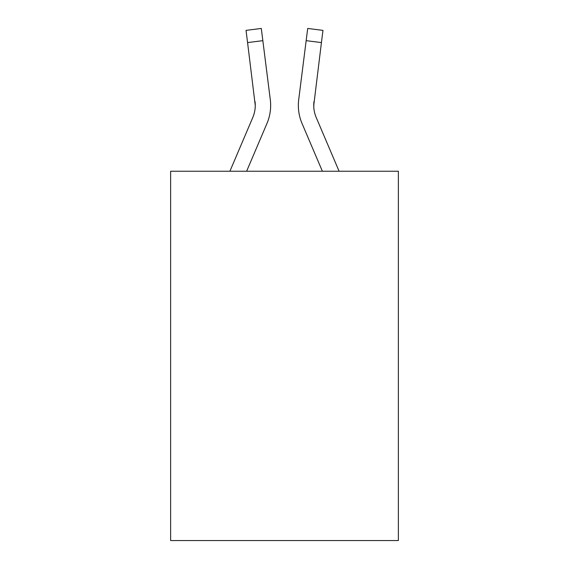 <?xml version="1.0" encoding="UTF-8"?>
<svg xmlns="http://www.w3.org/2000/svg" width="569" height="569" viewBox="0 0 569 569"><rect width="100%" height="100%" fill="white"/><g stroke="black" fill="none" stroke-linecap="round" stroke-linejoin="round"><path stroke-width="0.85" d="M398.371 171.248L398.371 540.55L170.629 540.55L170.629 171.248L398.371 171.248M266.961 123.473L246.619 171.248L266.961 123.473A46.16 46.16 -40.3 0 0 270.289 99.603L262.842 40.662L247.572 42.59L246.028 30.377L261.299 28.45L262.842 40.662M229.897 171.248L252.807 117.442A30.776 30.776 -11.4 0 0 255.261 105.443L247.572 42.59M270.595 107.626L270.652 105.749M270.055 97.754L270.289 99.603L270.055 97.754M339.103 171.248L316.193 117.442A30.776 30.776 11.4 0 1 313.739 105.443L321.428 42.59L306.158 40.662L307.701 28.45L322.972 30.377L307.701 28.45L322.972 30.377L307.701 28.45L322.972 30.377L307.701 28.45L322.972 30.377L307.701 28.45L322.972 30.377L307.701 28.45L322.972 30.377L307.701 28.45L322.972 30.377L307.701 28.45L322.972 30.377L307.701 28.45L322.972 30.377L307.701 28.45L322.972 30.377L307.701 28.45L322.972 30.377L307.701 28.45L322.972 30.377L321.428 42.59M302.039 123.473L322.381 171.248L302.039 123.473A46.16 46.16 40.3 0 1 298.711 99.603L306.158 40.662M313.775 106.894L313.981 101.531A30.776 30.776 40.3 0 0 316.193 117.442A30.776 30.776 40.3 0 1 313.739 105.443L313.981 101.531M252.807 117.442A30.776 30.776 -40.3 0 0 255.261 105.443A30.776 30.776 -40.3 0 1 252.807 117.442A30.776 30.776 -40.3 0 0 255.261 105.443A30.776 30.776 -40.3 0 1 252.807 117.442A30.776 30.776 -40.3 0 0 255.261 105.443A30.776 30.776 -40.3 0 1 252.807 117.442A30.776 30.776 -40.3 0 0 255.261 105.443A30.776 30.776 -40.3 0 1 252.807 117.442A30.776 30.776 -40.3 0 0 255.261 105.443A30.776 30.776 -40.3 0 1 252.807 117.442A30.776 30.776 -40.3 0 0 255.261 105.443A30.776 30.776 -40.3 0 1 252.807 117.442A30.776 30.776 -40.3 0 0 255.261 105.443A30.776 30.776 -40.3 0 1 252.807 117.442A30.776 30.776 -40.3 0 0 255.261 105.443A30.776 30.776 -40.3 0 1 252.807 117.442A30.776 30.776 -40.3 0 0 255.261 105.443A30.776 30.776 -40.3 0 1 252.807 117.442A30.776 30.776 -40.3 0 0 255.261 105.443A30.776 30.776 -40.3 0 1 252.807 117.442A30.776 30.776 -40.3 0 0 255.261 105.443A30.776 30.776 -40.3 0 1 252.807 117.442A30.776 30.776 -40.3 0 0 255.261 105.443A30.776 30.776 -40.3 0 1 252.807 117.442A30.776 30.776 -40.3 0 0 255.261 105.443A30.776 30.776 -40.3 0 1 252.807 117.442A30.776 30.776 -40.3 0 0 255.261 105.443A30.776 30.776 -40.3 0 1 252.807 117.442A30.776 30.776 -40.3 0 0 255.261 105.443A30.776 30.776 -40.3 0 1 252.807 117.442A30.776 30.776 -40.3 0 0 255.261 105.443A30.776 30.776 -40.3 0 1 252.807 117.442A30.776 30.776 -40.3 0 0 255.261 105.443A30.776 30.776 -40.3 0 1 252.807 117.442A30.776 30.776 -40.3 0 0 255.261 105.443A30.776 30.776 -40.3 0 1 252.807 117.442A30.776 30.776 -40.3 0 0 255.261 105.443A30.776 30.776 -40.3 0 1 252.807 117.442A30.776 30.776 -40.3 0 0 255.261 105.443A30.776 30.776 -40.3 0 1 252.807 117.442A30.776 30.776 -40.3 0 0 255.261 105.443A30.776 30.776 -40.3 0 1 252.807 117.442A30.776 30.776 -40.3 0 0 255.261 105.443A30.776 30.776 -40.3 0 1 252.807 117.442A30.776 30.776 -40.3 0 0 255.261 105.443A30.776 30.776 -40.3 0 1 252.807 117.442A30.776 30.776 -40.3 0 0 255.261 105.443A30.776 30.776 -40.3 0 1 252.807 117.442A30.776 30.776 -40.3 0 0 255.261 105.443A30.776 30.776 -40.3 0 1 252.807 117.442A30.776 30.776 -40.3 0 0 255.261 105.443A30.776 30.776 -40.3 0 1 252.807 117.442A30.776 30.776 -40.3 0 0 255.261 105.443A30.776 30.776 -40.3 0 1 252.807 117.442A30.776 30.776 -40.3 0 0 255.261 105.443A30.776 30.776 -40.3 0 1 252.807 117.442A30.776 30.776 -40.3 0 0 255.261 105.443A30.776 30.776 -40.3 0 1 252.807 117.442A30.776 30.776 -40.3 0 0 255.261 105.443A30.776 30.776 -40.3 0 1 252.807 117.442A30.776 30.776 -40.3 0 0 255.261 105.443A30.776 30.776 -40.3 0 1 252.807 117.442A30.776 30.776 -40.3 0 0 255.019 101.531L255.261 105.443M316.193 117.442A30.776 30.776 40.3 0 1 313.739 105.443A30.776 30.776 40.3 0 0 316.193 117.442A30.776 30.776 40.3 0 1 313.739 105.443A30.776 30.776 40.3 0 0 316.193 117.442A30.776 30.776 40.3 0 1 313.739 105.443A30.776 30.776 40.3 0 0 316.193 117.442A30.776 30.776 40.3 0 1 313.739 105.443A30.776 30.776 40.3 0 0 316.193 117.442A30.776 30.776 40.3 0 1 313.739 105.443A30.776 30.776 40.3 0 0 316.193 117.442A30.776 30.776 40.3 0 1 313.739 105.443A30.776 30.776 40.3 0 0 316.193 117.442A30.776 30.776 40.3 0 1 313.739 105.443A30.776 30.776 40.3 0 0 316.193 117.442A30.776 30.776 40.3 0 1 313.739 105.443A30.776 30.776 40.3 0 0 316.193 117.442A30.776 30.776 40.3 0 1 313.739 105.443A30.776 30.776 40.3 0 0 316.193 117.442A30.776 30.776 40.3 0 1 313.739 105.443A30.776 30.776 40.3 0 0 316.193 117.442A30.776 30.776 40.3 0 1 313.739 105.443A30.776 30.776 40.3 0 0 316.193 117.442A30.776 30.776 40.3 0 1 313.739 105.443A30.776 30.776 40.3 0 0 316.193 117.442A30.776 30.776 40.3 0 1 313.739 105.443A30.776 30.776 40.3 0 0 316.193 117.442A30.776 30.776 40.3 0 1 313.739 105.443A30.776 30.776 40.3 0 0 316.193 117.442A30.776 30.776 40.3 0 1 313.739 105.443A30.776 30.776 40.3 0 0 316.193 117.442A30.776 30.776 40.3 0 1 313.739 105.443A30.776 30.776 40.3 0 0 316.193 117.442A30.776 30.776 40.3 0 1 313.739 105.443A30.776 30.776 40.3 0 0 316.193 117.442A30.776 30.776 40.3 0 1 313.739 105.443A30.776 30.776 40.3 0 0 316.193 117.442A30.776 30.776 40.3 0 1 313.739 105.443A30.776 30.776 40.3 0 0 316.193 117.442A30.776 30.776 40.3 0 1 313.739 105.443A30.776 30.776 40.3 0 0 316.193 117.442A30.776 30.776 40.3 0 1 313.739 105.443A30.776 30.776 40.3 0 0 316.193 117.442A30.776 30.776 40.3 0 1 313.739 105.443A30.776 30.776 40.3 0 0 316.193 117.442A30.776 30.776 40.3 0 1 313.739 105.443A30.776 30.776 40.3 0 0 316.193 117.442A30.776 30.776 40.3 0 1 313.739 105.443A30.776 30.776 40.3 0 0 316.193 117.442A30.776 30.776 40.3 0 1 313.739 105.443A30.776 30.776 40.3 0 0 316.193 117.442A30.776 30.776 40.3 0 1 313.739 105.443A30.776 30.776 40.3 0 0 316.193 117.442A30.776 30.776 40.3 0 1 313.739 105.443A30.776 30.776 40.3 0 0 316.193 117.442A30.776 30.776 40.3 0 1 313.739 105.443A30.776 30.776 40.3 0 0 316.193 117.442A30.776 30.776 40.3 0 1 313.739 105.443A30.776 30.776 40.3 0 0 316.193 117.442A30.776 30.776 40.3 0 1 313.739 105.443A30.776 30.776 40.3 0 0 316.193 117.442A30.776 30.776 40.3 0 1 313.739 105.443M270.652 105.365L270.595 107.641L270.652 105.365M298.405 107.641L298.348 105.365M322.972 30.377L307.701 28.45M246.028 30.377L261.299 28.45"/></g></svg>
